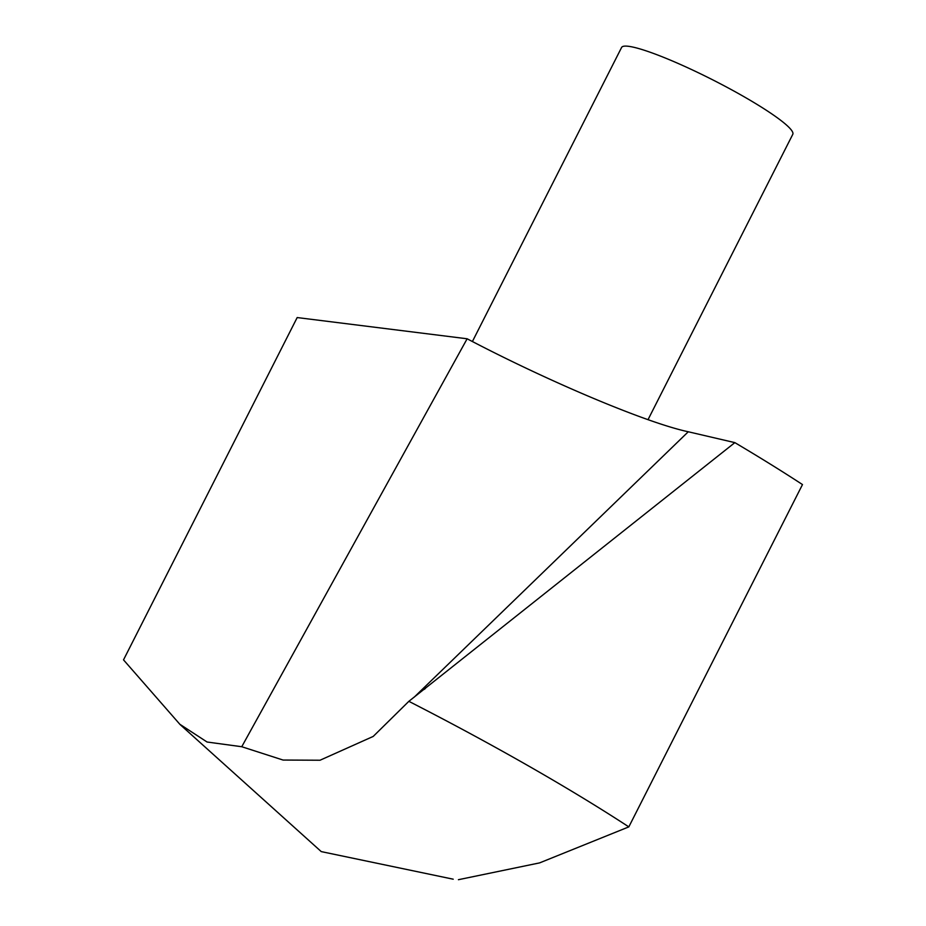 <?xml version="1.0" encoding="UTF-8"?>
<svg xmlns="http://www.w3.org/2000/svg" width="926" height="926" viewBox="0 0 926 926"><rect width="100%" height="100%" fill="white"/><g stroke="black" fill="none" stroke-linecap="round" stroke-linejoin="round"><path stroke-width="1.39" d="M408.852 701.329L373.213 736.425L320.026 760.234L283.067 760.049L241.755 746.726L467.132 338.777C548.528 381.547 646.58 422.904 688.273 431.771L734.85 442.628L408.852 701.329A406.086 52.307 26.9 0 1 628.823 826.883L539.626 862.882L458.416 879.7M467.132 338.777L297.177 317.56L123.517 659.868L179.818 724.248L207.077 742.015L241.755 746.726M734.85 442.628A406.086 52.307 26.9 0 1 802.483 484.564L628.823 826.883M472.41 341.509L621.589 47.469A95.98 12.362 26.9 0 1 628.488 46.3A95.98 12.362 26.9 0 1 727.338 87.472A95.98 12.362 26.9 0 1 792.783 134.328L648.038 419.64M688.273 431.771L414.165 697.197M179.794 724.271L321.253 851.607L453.208 879.191M373.826 735.811L373.201 736.413M424.201 689.407L425.37 688.493"/></g></svg>
